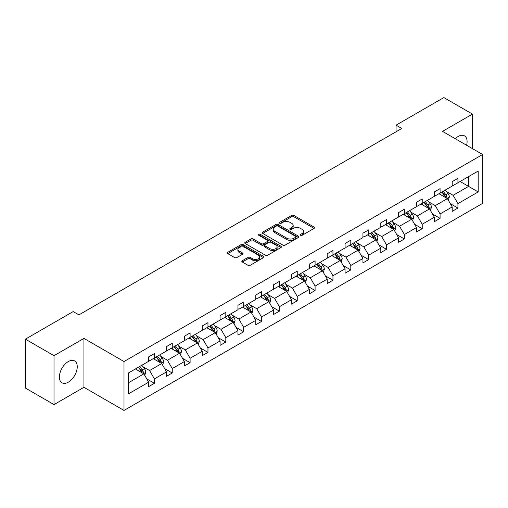 <?xml version="1.0" encoding="UTF-8"?>
<svg xmlns="http://www.w3.org/2000/svg" width="508" height="508" viewBox="0 0 508 508"><rect width="100%" height="100%" fill="white"/><g stroke="black" fill="none" stroke-linecap="round" stroke-linejoin="round"><path stroke-width="0.76" d="M300.59 235.299A1.111 0.641 0 0 0 302.158 235.299L314.096 228.41A1.587 0.914 0 0 0 314.56 227.762A1.587 0.914 0 0 0 314.096 227.114L293.878 215.436A1.587 0.914 0 0 0 291.63 215.436L279.692 222.326A1.111 0.641 0 0 0 279.368 222.783A1.111 0.641 0 0 0 279.692 223.234A1.111 0.641 0 0 0 281.267 223.234L282.81 222.345A5.086 2.934 0 0 1 289.998 222.345L291.687 223.317A5.086 2.934 0 0 1 293.173 225.393A5.086 2.934 0 0 1 291.687 227.47L290.138 228.359A1.111 0.641 0 0 0 289.814 228.816A1.111 0.641 0 0 0 290.138 229.267A1.111 0.641 0 0 0 291.713 229.267L293.256 228.378A5.086 2.934 0 0 1 300.45 228.378L302.133 229.349A5.086 2.934 0 0 1 303.619 231.426A5.086 2.934 0 0 1 302.133 233.502L300.59 234.391A1.111 0.641 0 0 0 300.26 234.848A1.111 0.641 0 0 0 300.59 235.299L300.59 234.391M68.32 382.181A12.624 7.29 120 0 0 76.568 371.056A12.624 7.29 120 0 0 74.632 360.94A12.624 7.29 120 0 0 68.32 361.563A12.624 7.29 120 0 0 60.071 372.688A12.624 7.29 120 0 0 62.008 382.81A12.624 7.29 120 0 0 68.32 382.181M466.611 145.263A12.624 7.29 120 0 0 464.477 135.865A12.624 7.29 120 0 0 458.165 136.493A12.624 7.29 120 0 0 455.27 138.716M242.31 260.712A1.587 0.914 0 0 0 241.84 261.36A1.587 0.914 0 0 0 242.31 262.007L247.98 265.284A1.587 0.914 0 0 0 250.228 265.284L263.487 257.632A1.587 0.914 0 0 0 263.95 256.984A1.587 0.914 0 0 0 263.487 256.33L243.262 244.659A1.587 0.914 0 0 0 241.014 244.659L227.755 252.311A1.587 0.914 0 0 0 227.292 252.959A1.587 0.914 0 0 0 227.755 253.606L234.613 257.569A1.587 0.914 0 0 0 236.861 257.569L242.532 254.292A1.587 0.914 0 0 0 242.995 253.644A1.587 0.914 0 0 0 242.532 252.99L239.135 251.028A4.248 2.451 0 0 1 237.89 249.295A4.248 2.451 0 0 1 240.513 247.028A4.248 2.451 0 0 1 245.142 247.561L258.458 255.245A4.248 2.451 0 0 1 259.702 256.984A4.248 2.451 0 0 1 257.08 259.251A4.248 2.451 0 0 1 252.444 258.718L250.228 257.435A1.587 0.914 0 0 0 247.98 257.435L242.31 260.712L242.31 262.007M83.947 338.404L54.013 355.683L25.4 339.16L25.4 388.061L54.013 404.584L83.947 387.306L124.003 410.432L124.003 361.531L83.947 338.404L83.947 387.306M472.472 148.647L472.472 114.09L442.538 131.369L482.6 154.496L124.003 361.531M472.472 114.09L443.859 97.568L396.069 125.159L396.069 131.762M25.4 339.16L73.184 311.575L78.911 314.877L401.796 128.46L396.069 125.159M282.918 245.11A1.587 0.914 0 0 0 285.166 245.11L298.425 237.458A1.587 0.914 0 0 0 298.888 236.811A1.587 0.914 0 0 0 298.425 236.163L278.2 224.485A1.587 0.914 0 0 0 275.958 224.485L262.7 232.137A1.587 0.914 0 0 0 262.236 232.791A1.587 0.914 0 0 0 262.7 233.439L282.918 245.11M259.264 235.541A1.111 0.641 0 0 1 260.394 235.699L260.394 234.379L280.956 246.247A1.587 0.914 0 0 1 281.419 246.894A1.587 0.914 0 0 1 280.956 247.542L267.697 255.2A1.587 0.914 0 0 1 265.449 255.2L245.231 243.523L250.901 240.271L250.901 238.951L245.231 242.227A1.587 0.914 0 0 0 244.761 242.875A1.587 0.914 0 0 0 245.231 243.523L245.231 242.227M250.901 240.271A1.587 0.914 0 0 1 253.149 240.271L253.149 238.951A1.587 0.914 0 0 0 250.901 238.951M253.149 238.951L261.353 243.688A1.587 0.914 0 0 0 263.595 243.688L267.36 241.51A1.587 0.914 0 0 0 267.824 240.862A1.587 0.914 0 0 0 267.36 240.214L258.82 235.287A1.111 0.641 0 0 1 258.496 234.829A1.111 0.641 0 0 1 259.182 234.239A1.111 0.641 0 0 1 260.394 234.379M54.013 355.683L54.013 404.584M128.41 372.999L148.673 361.302L148.673 356.87L154.394 353.568L154.394 357.994L166.529 350.99L166.529 346.564L172.25 343.262L172.25 347.688L184.379 340.684L184.379 336.252L190.106 332.95L190.106 337.375L202.235 330.371L202.235 325.945L207.963 322.644L207.963 327.069L220.091 320.065L220.091 315.639L225.812 312.331L225.812 316.763L237.947 309.753L237.947 305.327L243.669 302.025L243.669 306.451L255.803 299.447L255.803 295.021L261.525 291.713L261.525 296.145L273.66 289.141L273.66 284.709L279.381 281.407L279.381 285.833L291.516 278.829L291.516 274.403L297.237 271.101L297.237 275.526L309.366 268.522L309.366 264.096L315.093 260.788L315.093 265.214L327.222 258.21L327.222 253.784L332.95 250.482L332.95 254.908L345.078 247.904L345.078 243.478L350.799 240.17L350.799 244.602L362.934 237.598L362.934 233.166L368.656 229.864L368.656 234.29L380.79 227.286L380.79 222.86L386.512 219.558L386.512 223.984L398.647 216.98L398.647 212.547L404.368 209.245L404.368 213.671L416.503 206.667L416.503 202.241L422.224 198.939L422.224 203.365L434.359 196.361L434.359 191.935L440.08 188.627L440.08 193.059L452.209 186.049L452.209 181.623L457.937 178.321L457.937 182.747L478.193 171.05L478.193 191.935L457.937 203.632L457.937 208.058L452.209 211.36L452.209 206.934L440.08 213.938L440.08 218.364L434.359 221.672L434.359 217.24L422.224 224.244L422.224 228.676L416.503 231.978L416.503 227.552L404.368 234.556L404.368 238.982L398.647 242.284L398.647 237.858L386.512 244.862L386.512 249.295L380.79 252.597L380.79 248.171L368.656 255.175L368.656 259.601L362.934 262.903L362.934 258.477L350.799 265.481L350.799 269.907L345.078 273.215L345.078 268.783L332.95 275.793L332.95 280.219L327.222 283.521L327.222 279.095L315.093 286.099L315.093 290.525L309.366 293.834L309.366 289.401L297.237 296.405L297.237 300.838L291.516 304.14L291.516 299.714L279.381 306.718L279.381 311.144L273.66 314.446L273.66 310.02L261.525 317.024L261.525 321.45L255.803 324.758L255.803 320.332L243.669 327.336L243.669 331.762L237.947 335.064L237.947 330.638L225.812 337.642L225.812 342.068L220.091 345.376L220.091 340.944L207.963 347.948L207.963 352.381L202.235 355.683L202.235 351.257L190.106 358.261L190.106 362.687L184.379 365.989L184.379 361.563L172.25 368.567L172.25 372.999L166.529 376.301L166.529 371.875L154.394 378.879L154.394 383.305L148.673 386.607L148.673 382.181L128.41 393.878L128.41 372.999M124.003 410.432L482.6 203.397L482.6 154.496M153.251 358.654L161.722 363.544L149.587 370.548L142.964 366.725M149.587 370.548L154.394 378.879M161.722 363.544L166.529 371.875M148.673 360.242L149.587 360.769L154.394 357.994M171.107 348.348L179.572 353.238L167.443 360.242L160.814 356.419M167.443 360.242L172.25 368.567M179.572 353.238L184.379 361.563M166.529 349.936L167.443 350.463L172.25 347.688M188.957 338.036L197.428 342.932L185.299 349.936L178.67 346.107M185.299 349.936L190.106 358.261M197.428 342.932L202.235 351.257M184.379 339.623L185.299 340.15L190.106 337.375M206.813 327.73L215.284 332.619L203.149 339.623L196.526 335.801M203.149 339.623L207.963 347.948M215.284 332.619L220.091 340.944M202.235 329.317L203.149 329.844L207.963 327.069M224.669 317.424L233.14 322.313L221.005 329.317L214.382 325.495M221.005 329.317L225.812 337.642M233.14 322.313L237.947 330.638M220.091 319.005L221.005 319.538L225.812 316.763M242.526 307.111L250.996 312.001L238.862 319.005L232.239 315.182M238.862 319.005L243.669 327.336M250.996 312.001L255.803 320.332M237.947 308.699L238.862 309.226L243.669 306.451M260.382 296.805L268.853 301.695L256.718 308.699L250.095 304.876M256.718 308.699L261.525 317.024M268.853 301.695L273.66 310.02M255.803 298.393L256.718 298.92L261.525 296.145M278.238 286.493L286.709 291.382L274.574 298.393L267.951 294.564M274.574 298.393L279.381 306.718M286.709 291.382L291.516 299.714M273.66 288.08L274.574 288.608L279.381 285.833M296.094 276.187L304.559 281.076L292.43 288.08L285.807 284.258M292.43 288.08L297.237 296.405M304.559 281.076L309.366 289.401M291.516 277.774L292.43 278.301L297.237 275.526M313.944 265.881L322.415 270.77L310.286 277.774L303.657 273.945M310.286 277.774L315.093 286.099M322.415 270.77L327.222 279.095M309.366 267.462L310.286 267.995L315.093 265.214M331.8 255.568L340.271 260.458L328.143 267.462L321.513 263.639M328.143 267.462L332.95 275.793M340.271 260.458L345.078 268.783M327.222 257.156L328.143 257.683L332.95 254.908M349.656 245.262L358.127 250.152L345.992 257.156L339.369 253.333M345.992 257.156L350.799 265.481M358.127 250.152L362.934 258.477M345.078 246.844L345.992 247.377L350.799 244.602M367.513 234.95L375.983 239.839L363.849 246.85L357.226 243.021M363.849 246.85L368.656 255.175M375.983 239.839L380.79 248.171M362.934 236.537L363.849 237.065L368.656 234.29M385.369 224.644L393.84 229.533L381.705 236.537L375.082 232.715M381.705 236.537L386.512 244.862M393.84 229.533L398.647 237.858M380.79 226.231L381.705 226.759L386.512 223.984M403.225 214.332L411.696 219.227L399.561 226.231L392.938 222.402M399.561 226.231L404.368 234.556M411.696 219.227L416.503 227.552M398.647 215.919L399.561 216.446L404.368 213.671M421.081 204.026L429.552 208.915L417.417 215.919L410.794 212.096M417.417 215.919L422.224 224.244M429.552 208.915L434.359 217.24M416.503 205.613L417.417 206.14L422.224 203.365M438.937 193.719L447.402 198.609L435.273 205.613L428.644 201.79M435.273 205.613L440.08 213.938M447.402 198.609L452.209 206.934M434.359 195.301L435.273 195.834L440.08 193.059M460.108 181.489L468.579 186.385L453.13 195.301L446.5 191.478M453.13 195.301L457.937 203.632M478.193 191.935L468.579 186.385L468.579 176.6L478.193 171.05M452.209 184.995L453.13 185.522L457.937 182.747M128.41 382.778L143.866 373.856L135.395 368.967M143.866 373.856L148.673 382.181M450.323 203.664L457.937 208.058M432.467 213.97L440.08 218.364M414.611 224.282L422.224 228.676M396.754 234.588L404.368 238.982M378.905 244.9L386.512 249.295M361.048 255.206L368.656 259.601M343.192 265.513L350.799 269.907M325.336 275.825L332.95 280.219M307.48 286.131L315.093 290.525M289.624 296.443L297.237 300.838M271.767 306.749L279.381 311.144M253.911 317.055L261.525 321.45M236.061 327.368L243.669 331.762M218.205 337.674L225.812 342.068M200.349 347.986L207.963 352.381M182.493 358.292L190.106 362.687M164.636 368.605L172.25 372.999M146.78 378.911L154.394 383.305M301.034 235.458L302.133 234.823A5.086 2.934 0 0 0 303.619 232.747L303.619 231.426M293.173 225.393L293.173 226.714A5.086 2.934 0 0 1 291.687 228.791L290.582 229.425M314.077 228.422L293.878 216.757A1.587 0.914 0 0 0 291.63 216.757L280.137 223.393M298.425 236.163L298.425 237.458L278.2 225.806A1.587 0.914 0 0 0 275.958 225.806L262.719 233.451M295.618 237.261A1.111 0.641 0 0 0 295.942 236.811A1.111 0.641 0 0 0 295.618 236.353L277.863 226.104A1.111 0.641 0 0 0 276.295 226.104L274.663 227.051A5.086 2.934 0 0 0 273.177 229.121A5.086 2.934 0 0 0 274.663 231.197L286.798 238.201A5.086 2.934 0 0 0 293.986 238.201L295.618 237.261L295.618 238.582A1.111 0.641 0 0 0 295.942 238.131L295.942 236.811M273.177 229.121L273.177 230.448A5.086 2.934 0 0 0 274.663 232.518L274.663 231.197M295.618 238.582L293.986 239.528A5.086 2.934 0 0 1 286.798 239.528L274.663 232.518M253.149 240.271L261.353 245.008A1.587 0.914 0 0 0 263.595 245.008L267.36 242.837A1.587 0.914 0 0 0 267.824 242.183L267.824 240.862M260.394 235.699L280.937 247.555M269.862 248.596A4.248 2.451 0 0 0 274.491 249.13A4.248 2.451 0 0 0 277.114 246.863A4.248 2.451 0 0 0 275.869 245.129L271.183 242.418A1.587 0.914 0 0 0 268.935 242.418L265.17 244.596A1.587 0.914 0 0 0 264.706 245.243A1.587 0.914 0 0 0 265.17 245.891L269.862 248.596L269.862 249.917A4.248 2.451 0 0 0 274.491 250.45A4.248 2.451 0 0 0 277.114 248.183L277.114 246.863M264.706 245.243L264.706 246.564A1.587 0.914 0 0 0 265.17 247.212L265.17 245.891M269.862 249.917L265.17 247.212M259.702 256.984L259.702 258.305A4.248 2.451 0 0 1 257.08 260.572A4.248 2.451 0 0 1 252.444 260.039L250.228 258.756A1.587 0.914 0 0 0 247.98 258.756L242.329 262.02M237.89 249.295L237.89 250.615A4.248 2.451 0 0 0 239.135 252.355L239.135 251.028M242.513 254.305L239.135 252.355M263.462 257.645L243.262 245.98A1.587 0.914 0 0 0 241.014 245.98L227.781 253.619M448.272 200.114L449.326 197.072A4.293 2.477 -120 0 0 447.961 193.421L445.389 189.992M440.779 194.78L439.668 193.294M446.773 198.241L447.008 197.256A4.293 2.477 -120 0 0 445.783 194.678L443.211 191.249M442.138 191.865L444.97 195.644A2.184 1.264 60 0 1 445.364 196.304L447.008 197.256M441.839 192.037L444.411 195.472A4.293 2.477 60 0 1 445.478 197.498M430.422 210.42L431.47 207.385A4.293 2.477 -120 0 0 430.105 203.727L427.533 200.298M422.923 205.092L421.811 203.606M428.917 208.553L429.158 207.569A4.293 2.477 -120 0 0 427.926 204.984L425.361 201.555M424.282 202.178L427.114 205.95A2.184 1.264 60 0 1 427.507 206.616L429.158 207.569M423.983 202.349L426.555 205.778A4.293 2.477 60 0 1 427.622 207.804M412.566 220.732L413.614 217.691A4.293 2.477 -120 0 0 412.248 214.039L409.677 210.61M405.067 215.398L403.955 213.912M411.061 218.859L411.302 217.875A4.293 2.477 -120 0 0 410.07 215.297L407.505 211.861M406.425 212.484L409.257 216.262A2.184 1.264 60 0 1 409.651 216.922L411.302 217.875M406.127 212.655L408.699 216.091A4.293 2.477 60 0 1 409.765 218.11M394.71 231.038L395.764 228.003A4.293 2.477 -120 0 0 394.392 224.346L391.82 220.916M387.217 225.711L386.099 224.219M393.205 229.165L393.446 228.181A4.293 2.477 -120 0 0 392.214 225.603L389.649 222.174M388.576 222.796L391.401 226.568A2.184 1.264 60 0 1 391.795 227.235L393.446 228.181M388.277 222.968L390.843 226.397A4.293 2.477 60 0 1 391.916 228.422M376.853 241.351L377.908 238.309A4.293 2.477 -120 0 0 376.536 234.658L373.964 231.229M369.36 236.017L368.243 234.531M375.349 239.478L375.59 238.493A4.293 2.477 -120 0 0 374.364 235.909L371.793 232.48M370.719 233.102L373.545 236.874A2.184 1.264 60 0 1 373.945 237.541L375.59 238.493M370.421 233.274L372.986 236.703A4.293 2.477 60 0 1 374.059 238.728M358.997 251.657L360.051 248.615A4.293 2.477 -120 0 0 358.68 244.964L356.114 241.535M351.504 246.329L350.387 244.837M357.492 249.784L357.734 248.799A4.293 2.477 -120 0 0 356.508 246.221L353.936 242.792M352.863 243.408L355.689 247.186A2.184 1.264 60 0 1 356.089 247.847L357.734 248.799M352.565 243.586L355.13 247.015A4.293 2.477 60 0 1 356.203 249.041M341.141 261.969L342.195 258.928A4.293 2.477 -120 0 0 340.824 255.276L338.258 251.841M333.648 256.635L332.53 255.149M339.636 260.096L339.877 259.112A4.293 2.477 -120 0 0 338.652 256.527L336.08 253.098M335.007 253.721L337.833 257.493A2.184 1.264 60 0 1 338.233 258.159L339.877 259.112M334.709 253.892L337.28 257.321A4.293 2.477 60 0 1 338.347 259.347M323.285 272.275L324.339 269.234A4.293 2.477 -120 0 0 322.967 265.582L320.402 262.153M315.792 266.941L314.681 265.455M321.786 270.402L322.021 269.418A4.293 2.477 -120 0 0 320.796 266.84L318.224 263.404M317.151 264.027L319.976 267.805A2.184 1.264 60 0 1 320.377 268.465L322.021 269.418M316.852 264.198L319.424 267.633A4.293 2.477 60 0 1 320.491 269.659M305.429 282.581L306.483 279.546A4.293 2.477 -120 0 0 305.118 275.888L302.546 272.459M297.936 277.254L296.824 275.768M303.93 280.714L304.171 279.724A4.293 2.477 -120 0 0 302.939 277.146L300.368 273.717M299.295 274.339L302.127 278.111A2.184 1.264 60 0 1 302.52 278.778L304.171 279.724M298.996 274.511L301.568 277.94A4.293 2.477 60 0 1 302.635 279.965M287.579 292.894L288.627 289.852A4.293 2.477 -120 0 0 287.261 286.201L284.69 282.772M280.079 287.56L278.968 286.074M286.074 291.021L286.315 290.036A4.293 2.477 -120 0 0 285.083 287.458L282.518 284.023M281.438 284.645L284.27 288.423A2.184 1.264 60 0 1 284.664 289.084L286.315 290.036M281.14 284.817L283.712 288.246A4.293 2.477 60 0 1 284.778 290.271M269.723 303.2L270.77 300.158A4.293 2.477 -120 0 0 269.405 296.507L266.833 293.078M262.223 297.872L261.112 296.38M268.218 301.327L268.459 300.342A4.293 2.477 -120 0 0 267.227 297.764L264.662 294.335M263.589 294.951L266.414 298.729A2.184 1.264 60 0 1 266.808 299.396L268.459 300.342M263.284 295.129L265.855 298.558A4.293 2.477 60 0 1 266.922 300.584M251.866 313.512L252.921 310.471A4.293 2.477 -120 0 0 251.549 306.819L248.977 303.384M244.373 308.178L243.256 306.692M250.361 311.639L250.603 310.655A4.293 2.477 -120 0 0 249.377 308.07L246.805 304.641M245.732 305.264L248.558 309.035A2.184 1.264 60 0 1 248.958 309.702L250.603 310.655M245.434 305.435L247.999 308.864A4.293 2.477 60 0 1 249.072 310.89M234.01 323.818L235.064 320.777A4.293 2.477 -120 0 0 233.693 317.125L231.121 313.696M226.517 318.484L225.4 316.998M232.505 321.945L232.747 320.961A4.293 2.477 -120 0 0 231.521 318.383L228.949 314.954M227.876 315.57L230.702 319.348A2.184 1.264 60 0 1 231.102 320.008L232.747 320.961M227.578 315.741L230.143 319.176A4.293 2.477 60 0 1 231.216 321.202M216.154 334.124L217.208 331.089A4.293 2.477 -120 0 0 215.837 327.431L213.271 324.002M208.661 328.797L207.543 327.311M214.649 332.257L214.89 331.267A4.293 2.477 -120 0 0 213.665 328.689L211.093 325.26M210.02 325.882L212.846 329.654A2.184 1.264 60 0 1 213.246 330.321L214.89 331.267M209.721 326.053L212.293 329.482A4.293 2.477 60 0 1 213.36 331.508M198.298 344.437L199.352 341.395A4.293 2.477 -120 0 0 197.98 337.744L195.415 334.315M190.805 339.103L189.694 337.617M196.799 342.563L197.034 341.579A4.293 2.477 -120 0 0 195.809 339.001L193.237 335.566M192.164 336.188L194.989 339.966A2.184 1.264 60 0 1 195.389 340.627L197.034 341.579M191.865 336.36L194.437 339.788A4.293 2.477 60 0 1 195.504 341.814M180.442 354.743L181.496 351.707A4.293 2.477 -120 0 0 180.13 348.05L177.559 344.621M172.949 349.415L171.837 347.923M178.943 352.87L179.178 351.885A4.293 2.477 -120 0 0 177.952 349.307L175.381 345.878M174.308 346.5L177.14 350.272A2.184 1.264 60 0 1 177.533 350.939L179.178 351.885M174.009 346.672L176.581 350.101A4.293 2.477 60 0 1 177.648 352.127M162.592 365.055L163.639 362.014A4.293 2.477 -120 0 0 162.274 358.362L159.703 354.933M155.092 359.721L153.981 358.235M161.087 363.182L161.328 362.198A4.293 2.477 -120 0 0 160.096 359.613L157.531 356.184M156.451 356.806L159.283 360.578A2.184 1.264 60 0 1 159.677 361.245L161.328 362.198M156.153 356.978L158.725 360.407A4.293 2.477 60 0 1 159.791 362.433M144.736 375.361L145.783 372.32A4.293 2.477 -120 0 0 144.418 368.668L141.846 365.239M137.236 370.027L136.125 368.541M143.231 373.488L143.472 372.504A4.293 2.477 -120 0 0 142.24 369.926L139.675 366.497M138.595 367.113L141.427 370.891A2.184 1.264 60 0 1 141.821 371.551L143.472 372.504M138.297 367.29L140.868 370.719A4.293 2.477 60 0 1 141.935 372.745M302.133 234.823L302.133 233.502M290.138 229.267L290.138 228.359M291.687 228.791L291.687 227.47M279.692 223.234L279.692 222.326M291.63 216.757L291.63 215.436M293.878 216.757L293.878 215.436M314.096 228.41L314.096 227.114M262.7 233.439L262.7 232.137M275.958 225.806L275.958 224.485M278.2 225.806L278.2 224.485M286.798 239.528L286.798 238.201M293.986 239.528L293.986 238.201M261.353 245.008L261.353 243.688M263.595 245.008L263.595 243.688M267.36 242.837L267.36 241.51M280.956 247.542L280.956 246.247M247.98 258.756L247.98 257.435M250.228 258.756L250.228 257.435M252.444 260.039L252.444 258.718M242.532 254.292L242.532 252.99M227.755 253.606L227.755 252.311M241.014 245.98L241.014 244.659M243.262 245.98L243.262 244.659M263.487 257.632L263.487 256.33M447.097 198.431L449.301 197.155M445.783 194.678L447.961 193.421M443.192 196.177L444.411 195.472M429.241 208.737L431.444 207.467M427.926 204.984L430.105 203.727M425.336 206.483L426.555 205.778M411.385 219.043L413.588 217.773M410.07 215.297L412.248 214.039M407.48 216.789L408.699 216.091M393.529 229.356L395.732 228.086M392.214 225.603L394.392 224.346M389.623 227.101L390.843 226.397M375.672 239.662L377.876 238.392M374.364 235.909L376.536 234.658M371.767 237.407L372.986 236.703M357.816 249.974L360.02 248.698M356.508 246.221L358.68 244.964M353.911 247.72L355.13 247.015M339.966 260.28L342.163 259.01M338.652 256.527L340.824 255.276M336.055 258.026L337.28 257.321M322.11 270.593L324.314 269.316M320.796 266.84L322.967 265.582M318.205 268.332L319.424 267.633M304.254 280.899L306.457 279.629M302.939 277.146L305.118 275.888M300.349 278.644L301.568 277.94M286.398 291.205L288.601 289.935M285.083 287.458L287.261 286.201M282.492 288.95L283.712 288.246M268.541 301.517L270.745 300.241M267.227 297.764L269.405 296.507M264.636 299.263L265.855 298.558M250.685 311.823L252.889 310.553M249.377 308.07L251.549 306.819M246.78 309.569L247.999 308.864M232.829 322.136L235.033 320.859M231.521 318.383L233.693 317.125M228.924 319.881L230.143 319.176M214.973 332.442L217.176 331.172M213.665 328.689L215.837 327.431M211.068 330.187L212.293 329.482M197.123 342.748L199.326 341.478M195.809 339.001L197.98 337.744M193.218 340.493L194.437 339.788M179.267 353.06L181.47 351.79M177.952 349.307L180.13 348.05M175.362 350.806L176.581 350.101M161.411 363.366L163.614 362.096M160.096 359.613L162.274 358.362M157.505 361.112L158.725 360.407M143.554 373.678L145.758 372.402M142.24 369.926L144.418 368.668M139.649 371.424L140.868 370.719"/></g></svg>
